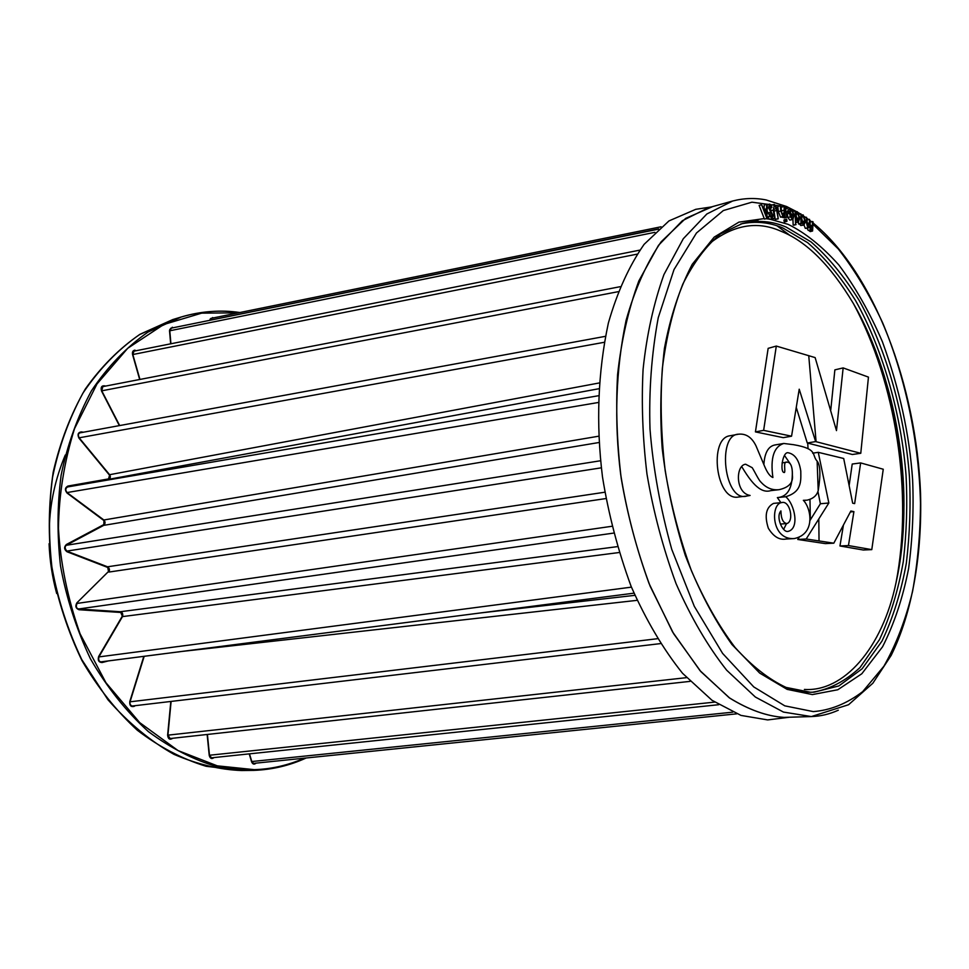 <?xml version="1.0" encoding="UTF-8"?>
<svg xmlns="http://www.w3.org/2000/svg" width="969" height="969" viewBox="0 0 969 969"><rect width="100%" height="100%" fill="white"/><g stroke="black" fill="none" stroke-linecap="round" stroke-linejoin="round"><path stroke-width="1.45" d="M757.988 220.447L751.484 221.756M658.629 228.89L210.309 320.158M654.899 232.33L170.193 330.695M637.008 254.169L133.25 354.448M618.089 291.705L102.193 390.737M109.57 474.713L599.169 382.973M604.244 342.299L79.603 437.734M598.794 388.751L67.346 486.983L598.454 395.74M103.84 519.99L598.685 436.207M598.236 402.51L67.564 492.47M108.395 660.919L102.024 662.554C98.681 662.287 97.554 660.264 98.668 656.473L122.312 616.139L120.786 612.456L79.01 609.731C75.727 608.411 75.037 606.097 76.914 602.803L108.516 571.48L107.753 567.459L67.031 551.761C64.075 549.471 63.857 547.061 66.389 544.493L66.255 545.281L600.562 460.747M599.036 442.506L104.192 525.283M107.753 567.459L107.474 566.804L604.826 492.216M601.337 467.821L67.333 551.022M76.999 603.433L611.863 526.288M605.94 498.55L109.012 572.049M120.786 612.456L120.35 611.742L617.338 546.637M613.595 533.095L79.095 608.92M98.874 656.909L631.425 587.141M619.118 552.524L122.906 616.55M481.678 612.796L634.865 595.341M633.932 593.173L100.752 661.888M130.052 701.81L657.273 638.728M637.081 600.344L181.13 651.531M167.794 735.168L686.488 677.658M209.486 755.239L714.637 702.113M251.795 761.537L732.697 712.179M777.065 225.838L790.292 235.661M788.281 717.254L784.054 717.387C766.915 716.333 748.613 709.768 729.136 697.68L699.993 670.609L672.534 631.873L649.085 583.604C636.1 547.824 626.616 511.341 620.632 474.156C614.019 420.752 615.836 369.492 626.095 320.364C634.816 289.368 646.517 263.156 661.197 241.741L685.664 218.388L712.094 206.845M789.178 717.266L767.666 719.919L740.982 715.413L712.033 700.308L682.539 673.285C663.268 649.278 646.129 620.293 631.11 586.354C618.016 550.586 608.484 514.115 602.488 476.918C595.899 423.514 597.849 372.229 608.362 323.065C617.265 292.032 629.184 265.797 644.119 244.333L668.961 220.92L695.79 209.316L711.246 206.966M830.772 409.935L834.866 369.867L843.151 367.905L868.454 377.111L860.775 453.286L815.644 441.585L799.219 389.211L791.564 436.195L763.645 430.357L776.302 346.066L815.135 357.597L836.477 430.611L843.151 367.905M860.775 453.286L852.357 454.497L807.274 442.99L815.644 441.585M809.684 520.947L820.38 503.759L817.921 491.344M849.195 485.19L852.211 464.042L860.642 462.916L883.256 469.238L871.785 549.629L848.456 545.559L853.907 511.632L850.867 511.014L833.812 543.185L806.184 538.994L828.846 502.996L818.26 452.329L843.696 458.494L852.672 503.19L854.646 503.614L860.642 462.916M871.785 549.629L863.282 550.004L839.953 545.971L843.369 525.489M833.812 543.185L825.322 543.609L797.753 539.467L806.184 538.994M818.199 490.665C816.782 495.571 813.088 498.732 807.141 500.161L803.337 500.319C811.15 508.071 815.898 533.883 794.35 538.558C770.852 540.411 770.44 503.335 781.862 502.56C789.88 500.258 794.459 521.189 786.876 523.575C783.049 522.957 781.062 518.73 780.917 510.905C775.454 517.046 782.698 532.732 787.967 531.424C799.922 528.771 794.713 504.098 785.702 496.734C802.441 491.767 800.806 480.224 800.782 471.091C799.159 460.227 794.943 454.122 788.16 452.753C782.431 451.324 779.536 473.49 784.502 472.46C785.665 470.595 782.819 460.978 787.082 462.152C790.752 462.298 792.533 466.719 792.4 475.428C793.284 482.719 788.839 487.48 779.064 489.684C772.123 490.399 766.079 487.855 760.919 482.09C758.812 480.37 754.875 471.927 752.21 467.688L745.597 464.212C735.435 465.326 735.289 493.197 750.091 495.45L746.893 496.031C724.194 502.923 716.721 434.536 738.463 434.197C745.96 433.409 751.799 437.285 755.977 445.813L764.723 466.586C767.4 472.86 770.125 476.506 772.899 477.511C770.21 458.01 773.843 446.661 783.776 443.463L793.55 444.686C818.539 448.95 811.392 455.067 817.133 461.123C820.392 465.217 820.743 475.064 818.199 490.665L817.133 461.123M732.625 201.019L708.351 207.778L682.321 220.75L658.496 245.339L638.862 280.889C628.396 309.414 621.311 340.652 617.58 374.603C615.727 408.191 616.926 442.651 621.165 477.983C627.403 514.878 637.057 550.949 650.138 586.197L673.576 633.629L700.853 671.602L729.718 698.092C748.989 709.926 767.097 716.357 784.054 717.387L811.356 716.563L783.436 712.07L755.36 697.038L726.653 670.185C707.818 646.323 690.958 617.471 676.059 583.629C662.966 547.921 653.276 511.378 646.965 473.998C642.653 438.206 641.357 403.31 643.089 369.322C646.686 334.971 653.639 303.394 663.935 274.578L683.302 238.713L706.861 213.979L732.625 201.019C744.022 198.088 755.19 197.737 766.128 199.953L786.489 206.47L796.627 211.666M794.35 538.558L785.932 539.055C779.355 540.205 773.492 536.608 768.344 528.262C764.299 515.653 766.019 507.368 773.528 503.396L781.862 502.56M763.863 464.514C764.674 452.426 768.562 445.873 775.503 444.868L783.776 443.463M746.421 496.092L738.669 496.976C715.885 502.075 708.339 437.516 730.323 435.723L738.172 434.257M779.064 489.684L770.73 490.641C759.623 494.117 749.885 480.139 741.624 466.477M780.941 502.657L777.356 497.606L785.702 496.734M777.356 497.606C787.664 496.818 792.654 488.085 792.327 471.431M790.292 463.897L784.49 455.466M783.63 529.365L786.525 523.599M791.564 436.195L783.279 437.661L755.432 431.895L768.151 348.356L776.302 346.066M755.432 431.895L763.645 430.357M807.274 442.99L796.373 407.792M839.953 545.971L848.456 545.559M850.407 511.923L853.907 511.632M812.664 453.177L818.26 452.329M820.38 503.759L828.846 502.996M797.753 539.467L799.062 537.456M256.07 763.124C254.241 764.759 252.764 764.347 251.625 761.9L249.215 753.858M214.064 757.552C211.763 759.345 210.152 758.642 209.231 755.42L207.136 734.466M172.712 738.257L172.591 738.39C169.757 740.098 168.097 739.02 167.625 735.144L170.823 701.447M135.285 705.65L134.122 706.377C130.924 707.152 129.483 705.553 129.785 701.58L143.824 656.34M66.389 544.493L103.853 524.58L103.974 520.062L67.2 492.712M103.901 520.547L67.091 493.088C64.657 490.023 64.935 487.673 67.939 486.05L67.648 486.91C65.238 488.219 65.008 490.096 66.97 492.543L67.176 492.603C65.189 490.253 65.347 488.352 67.648 486.91L108.346 479.74L109.654 474.786L79.155 437.988M109.485 475.125L78.998 438.182C77.254 434.584 77.992 432.489 81.239 431.895L81.093 432.501M119.357 425.621L101.515 390.979C100.522 387.152 101.66 385.444 104.918 385.88L105.415 386.11M139.681 379.497L132.547 354.497C132.099 351.88 132.923 350.427 135.006 350.136M170.665 343.838L169.502 330.55L172.337 327.231M209.619 320.351L212.695 317.541M102.024 662.554L101.127 661.851M144.187 656.304L130.064 701.774C129.701 704.063 130.464 705.493 132.365 706.038C130.343 705.723 129.519 704.33 129.907 701.871L129.785 701.58M98.668 656.473L98.753 656.958C97.845 659.707 98.596 661.342 101.018 661.888L101.563 661.803M122.312 616.139L98.886 656.728M171.113 701.411L167.916 735.192L170.181 738.584L167.625 735.144M79.01 609.731L78.586 609.004C75.945 607.963 75.388 606.109 76.902 603.457L77.096 603.263M108.516 571.48L108.661 572.013C110.018 570.232 109.679 568.512 107.644 566.841L66.776 551.107C64.39 549.278 64.22 547.34 66.255 545.281M67.031 551.761L66.946 551.143M66.958 551.143C64.766 548.708 64.572 546.734 66.364 545.232L103.816 525.307L66.389 545.208M103.853 524.58L103.816 525.307M67.091 493.088L103.974 520.062C105.427 521.879 105.391 523.623 103.84 525.295M78.998 438.182L79.01 437.806C77.677 435.493 78.005 433.833 79.979 432.804C78.174 433.603 77.908 435.287 79.192 437.855L109.654 474.786C110.878 476.712 110.442 478.371 108.358 479.728M101.515 390.979L102.835 386.558L101.757 390.81L119.671 425.561M812.579 230.997L812.131 229.023L810.605 229.774L809.357 226.625L807.722 227.763L806.39 222.349L806.487 217.25L807.867 226.685L809.406 222.918L809.527 219.321L810.75 228.708L812.325 225.353L812.531 221.513L813.088 221.937L812.579 230.997L810.181 231.603L809.696 230.343M812.046 230.598L809.648 231.203M809.89 226.492L810.132 222.131L812.531 221.513M806.959 224.336L807.129 219.951L809.527 219.321M808.376 227.909L805.324 228.381L804.016 225.026M811.101 229.956L808.194 230.392L807.104 228.236M810.605 229.774L808.194 230.392M807.722 227.763L805.324 228.381M806.487 217.25L804.924 217.662M801.472 221.913L801.484 223.669L800.939 223.367L800.866 213.834L801.448 215.784L803.228 214.961L805.445 221.32L803.967 225.038L801.472 221.913M803.168 216.039L802.514 215.917L801.424 218.837L803.761 223.803L804.876 220.92L803.168 216.039L801.932 216.366M804.876 220.92L802.465 221.55L801.52 217.504M802.344 222.809L802.465 221.55M800.939 223.367L798.529 223.996L801.484 223.669M798.517 221.962L798.529 223.996M800.866 213.834L799.171 214.282M803.18 224.893L800.769 225.511L799.643 224.142M803.967 225.038L800.769 225.511M795.912 219.055L795.561 224.348L795.077 210.854L795.706 212.792L797.451 211.763L799.813 218.025L798.383 221.998L795.912 219.055M797.414 212.865L795.779 215.905L798.153 220.762L799.243 217.674L797.414 212.865L796.312 213.156M799.243 217.674L796.833 218.304L795.852 214.403M796.724 219.733L796.833 218.304M795.561 224.348L793.684 225.22L796.094 224.59M792.945 219.478L793.151 224.978M795.077 210.854L793.381 211.303M797.681 221.901L796.021 222.337M793.175 217.759L793.587 215.942L790.341 214.633L792.133 218.231L793.175 217.759L791.879 218.098M793.599 214.876L791.734 210.273L790.171 211.969L789.65 211.23L790.886 209.013L791.625 209.098L794.18 215.203L792.848 219.515L790.341 216.862L789.65 213.301L793.599 214.876M789.65 213.301L787.228 213.943L787.918 217.492L790.341 216.862M792.206 219.454L789.783 220.084L787.918 217.492M792.848 219.515L789.783 220.084M789.65 211.23L787.24 211.872L788.463 209.667L790.886 209.013M787.24 211.872L787.749 212.611L790.171 211.969M791.734 210.273L790.716 210.539M790.958 213.798L790.207 211.799M790.777 216.426L793.587 215.942M786.792 217.286L785.411 207.124L786.792 217.286L784.369 217.928L783.764 217.129M786.234 217.117L783.812 217.759M784.236 207.439L785.411 207.124M786.852 221.32L786.683 219.2L786.949 221.32L784.418 221.962L783.885 220.762L784.139 219.83L786.489 219.248M786.319 220.12L783.885 220.762M785.06 216.79L784.345 214.839L782.928 216.487L780.808 210.976L780.239 205.767L781.632 213.059L782.928 215.324L784.103 212.986L784.175 206.76L785.06 216.79L782.637 217.431L782.044 216.826M784.515 216.632L782.08 217.274M781.668 213.241L781.171 207.245L783.594 206.591M781.22 216.947L780.505 217.141L778.373 211.617L777.816 206.421L780.239 205.767M782.928 216.487L780.505 217.141M778.24 218.837L776.351 208.589L774.619 205.755L773.637 207.96L774.497 218.437L773.298 210.079L774.401 204.435L776.726 207.608L778.24 218.837L775.236 219.406L773.65 208.153M777.671 218.752L775.236 219.406M775.055 218.473L772.002 218.679M770.924 211.181L770.585 208.044M771.227 205.367L771.966 205.101M772.063 219.079L774.497 218.437M776.351 208.589L773.916 209.243M769.277 204.193L767.315 204.725L769.737 204.071L772.002 207.1L769.422 208.359M769.774 215.699L767.145 211.157M771.603 207.766L770.016 205.416L769.289 207.754L772.887 215.457L772.184 218.631L769.568 219.309L767.714 217.02L770.488 215.506L771.918 217.201L772.305 215.481L768.647 207.778L769.495 204.096M772.184 218.631L770.161 216.366L770.488 215.506M768.647 207.778L767.218 208.165M772.002 218.655L769.568 219.309M770.161 216.366L767.714 217.02M772.305 215.481L770.682 215.917M771.663 213.665L769.216 214.319M766.515 210.358L764.529 210.491L766.431 215.469L766.515 210.358L764.662 210.854M767.327 204.374L766.903 218.437L761.573 204.713L764.02 209.159L766.54 209.001L766.661 204.386L767.327 204.374M766.661 204.386L764.214 205.053L764.105 209.159M767.048 218.425L764.456 219.091L759.115 205.392L761.573 204.713M764.456 219.091L766.903 218.437M804.391 689.431C843.333 692.12 882.323 648.818 896.059 582.526C905.252 536.487 906.415 490.326 899.523 444.044C892.425 393.559 877.066 346.769 853.471 303.66C830.651 265.506 806.499 241.378 781.026 231.264C757.068 220.46 732.843 224.869 708.327 244.467M807.722 443.099L808.049 448.72M810.35 519.893L809.975 499.519M819.035 540.908L818.805 519.263M808.74 355.599L816.092 441.694M770.004 219.212L788.076 224.323C805.033 232.633 821.966 246.187 838.875 265.009C855.215 286.836 869.726 312.406 882.396 341.73C899.45 388.545 909.516 434.487 912.604 479.546C913.876 508.882 912.544 538.522 908.619 568.476C902.89 597.752 894.205 623.854 882.553 646.795L861.816 673.758L837.785 689.758L812.385 694.579L787.119 689.359L759.696 673.092L731.995 644.567C714.092 619.457 698.528 589.746 685.301 555.407C674.097 519.663 666.393 484.015 662.202 448.441C659.78 414.768 660.519 381.398 664.431 348.368C670.439 316.233 679.717 288.205 692.254 264.283L714.177 237.126L738.911 222.131L764.275 218.594M765.922 218.728L769.011 219.067M786.174 227.085C772.269 221.065 757.71 219.866 742.496 223.464L720.597 233.832C706.316 245.569 693.719 262.369 682.77 284.22C673.189 308.675 666.381 336.703 662.348 368.329C660.107 401.396 661.064 435.565 665.206 470.837C671.154 505.891 679.887 539.176 691.406 570.668C704.257 600.356 718.792 625.926 735.011 647.389C751.811 666.018 768.829 679.354 786.065 687.421L810.411 692.254L814.081 692.193L838.888 685.931L862.119 668.792L881.947 641.163C892.97 618.065 901.097 592.095 906.33 563.243C909.83 533.834 910.86 504.837 909.406 476.251C905.216 419.008 887.967 352.159 859.128 300.329C844.023 276.129 828.01 256.664 811.089 241.935L786.174 227.085M782.492 685.955C792.254 690.049 801.472 692.145 810.132 692.241M740.788 223.948C755.432 220.884 769.447 222.216 782.819 227.957L807.637 242.662C824.486 257.245 840.45 276.516 855.518 300.475C884.309 351.795 901.667 418.148 906.027 475.198C907.553 503.553 906.645 532.356 903.29 561.596C898.239 590.351 890.317 616.345 879.501 639.576L859.987 667.58C844.968 681.413 829.076 689.637 812.313 692.241M787.276 208.723L786.065 208.214M785.484 207.972L784.236 207.487M782.589 206.869L780.857 206.264M779.766 205.9L751.932 202.182L723.346 210.539L696.457 233.02L674 269.612L658.254 317.675C651.556 353.976 648.806 391.113 650.005 429.11C653.106 468.354 660.349 508.459 671.771 549.423L694.288 606.303L722.595 653.397L753.773 686.924L784.781 705.844L813.27 711.597C830.372 710.313 846.845 703.651 862.689 691.624L883.898 666.224C896.143 644.591 905.7 619.651 912.568 591.417C917.764 562.214 920.393 532.768 920.477 503.081C919.23 447.012 907.226 381.629 882.589 322.665C869.387 294.406 854.585 269.818 838.221 248.876L813.088 224.323M786.876 207.112L790.74 209.062M792.848 210.212L794.326 211.048M796.118 212.114L797.366 212.877M797.79 213.144L799.461 214.197M838.294 710.216C829.428 714.201 820.44 716.309 811.356 716.563L848.565 704.729L872.839 683.242L891.165 655.395C912.277 612.626 922.209 554.91 920.55 493.548C916.432 385.783 873.917 272.543 813.027 222.943M801.496 216.184L800.891 215.796M239.888 312.515C220.242 309.741 200.716 311.231 181.288 316.984L172.761 319.576L139.451 334.644C118.048 349.555 99.213 369.032 82.946 393.099C68.835 419.25 58.721 447.278 52.58 477.172C48.716 506.472 48.486 536.414 51.89 566.998C57.631 598.709 67.564 629.535 81.711 659.489L107.934 699.727C128.477 722.995 150.498 741.212 174.008 754.366C197.494 764.384 220.036 769.774 241.62 770.525L253.757 770.379L217.637 766.794C194.406 760.253 171.319 748.516 148.354 731.595C126.236 711.537 106.917 687.251 90.396 658.738C76.224 628.602 66.243 597.582 60.466 565.678C57.038 534.912 57.256 504.788 61.108 475.307C67.236 445.255 77.338 417.082 91.449 390.798C107.716 366.609 126.564 347.047 147.978 332.088L181.288 316.984C201.6 311.17 221.114 309.692 239.815 312.527M238.374 312.83L201.673 313.144L163.749 324.518L127.702 348.307L97.009 383.93L74.528 428.649C64.245 461.607 58.891 494.868 58.467 528.408C60.417 563.159 67.612 598.285 80.076 633.787L105.9 682.648L139.693 722.608L178.066 750.587L217.274 765.837L254.217 769.652C271.078 769.18 287.866 765.353 304.581 758.133M65.298 455.006C55.257 478.892 49.928 503.371 49.322 528.444M50.545 559.428L53.392 578.081M67.939 486.05L108.625 478.892M81.239 431.895L83.443 432.21M209.898 320.291L211.121 318.304L210.067 319.201M170.919 343.777L169.781 330.623L171.053 328.116L169.708 329.678M139.948 379.448L132.814 354.448L134.061 351.081L132.523 353.443M66.994 551.191L107.474 566.804M120.422 611.742L78.646 609.004L120.35 611.742M144.054 656.316L129.967 701.677M209.34 755.396L211.617 757.867L209.498 755.348L207.402 734.429M251.734 761.828L253.696 763.427L251.843 761.707L249.481 753.834M806.39 222.349L805.336 222.616M809.406 222.918L806.995 223.548M812.325 225.353L809.927 225.971M780.808 210.976L778.373 211.617M784.103 212.986L781.765 213.616M783.933 210.273L781.511 210.927M776.617 210.443L774.183 211.097M773.298 210.079L770.864 210.733M770.694 212.259L768.26 212.914M527.136 607.611L483.143 612.602M718.659 704.717L211.315 757.843M690.037 681.377L169.89 738.572M660.349 643.622L132.063 706.038M481.69 612.796L526.833 607.648M100.824 661.9L483.265 612.59M109.364 479.558L119.902 477.608M140.965 473.696L150.994 471.83M605.383 336.34L79.712 432.901M620.063 286.715L102.557 386.667M639.77 250.135L133.783 351.19M658.29 229.193L170.786 328.237M661.088 226.782L210.854 318.426M736.682 713.838L253.406 763.402M896.059 582.526C913.21 494.129 896.216 382.912 853.471 303.66C897.754 379.836 915.584 496.637 896.059 582.526M786.876 523.575L780.457 524.059M806.39 500.234L803.495 500.513M787.082 462.152L782.08 462.879M811.55 221.768L810.06 220.629M808.63 219.551L807.056 218.413M805.711 217.456L804.536 216.644M800.418 213.955L798.444 212.732M810.411 692.254L814.081 692.193M56.674 593.5C52.278 577.197 49.746 560.603 49.08 543.73M172.761 319.576L140.117 334.22C119.502 348.307 101.188 366.633 85.187 389.211C70.919 413.969 60.26 441.585 53.21 472.097C48.511 503.686 48.05 535.918 51.829 568.779C58.031 601.264 68.096 631.885 82.002 660.64C97.833 687.651 116.256 710.834 137.259 730.19C159.279 746.966 182.22 759.006 206.106 766.285L241.62 770.525M101.018 661.888C98.983 661.585 98.281 659.901 98.923 656.837L122.542 616.502M122.554 616.502C123.136 613.934 122.421 612.347 120.435 611.742M78.683 609.016C76.272 608.411 75.739 606.533 77.072 603.348M253.757 770.379C272.228 769.689 289.707 765.558 306.192 757.976M808.873 230.561L811.283 229.944M802.393 214.791L801.448 215.045M796.7 211.642L795.67 211.92M798.383 221.998L796.034 222.616M786.949 221.32L784.527 221.962M786.574 219.188L784.139 219.83M783.315 216.499L780.893 217.141M774.061 204.459L771.627 205.113"/></g></svg>
